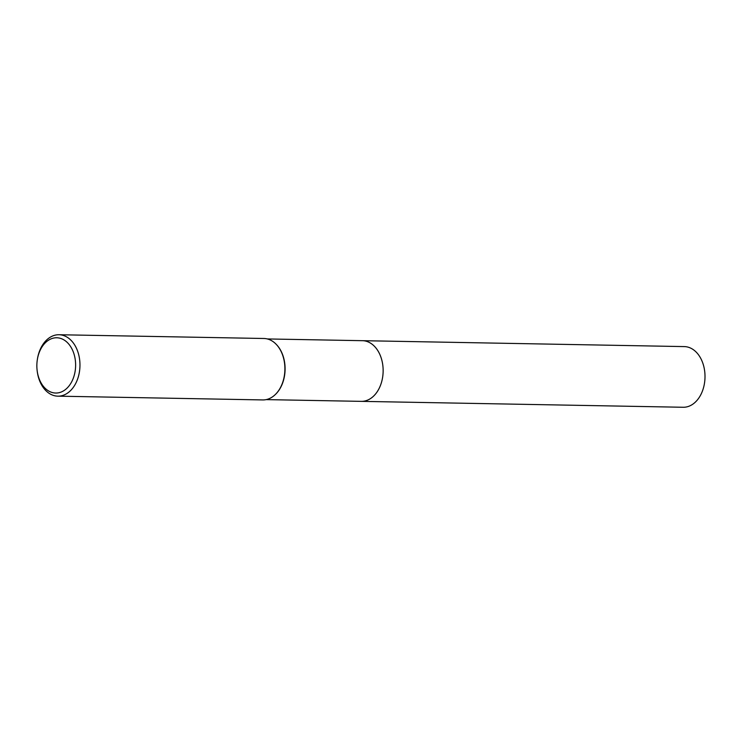<?xml version="1.0" encoding="UTF-8"?>
<svg xmlns="http://www.w3.org/2000/svg" width="742" height="742" viewBox="0 0 742 742"><rect width="100%" height="100%" fill="white"/><g stroke="black" fill="none" stroke-linecap="round" stroke-linejoin="round"><path stroke-width="1.11" d="M361.957 340.68A30.348 21.268 91.1 0 1 362.43 340.68A30.339 21.268 91.1 0 1 374.701 346.588A30.339 21.268 91.1 0 1 381.945 380.665A30.339 21.268 91.1 0 1 361.308 401.357A30.348 21.268 91.1 0 1 360.835 401.348M362.096 340.68A30.339 21.268 91.1 0 1 374.701 346.579A30.339 21.268 91.1 0 1 381.889 380.896A30.339 21.268 91.1 0 1 360.974 401.348M37.285 359.935A27.649 19.385 91.1 0 1 67.93 343.138A27.649 19.385 91.1 0 1 71.696 381.787A27.649 19.385 91.1 0 1 44.548 387.676A27.649 19.385 91.1 0 1 37.1 370.175A27.649 19.385 91.1 0 1 37.285 359.935L37.378 359.369A30.719 21.537 91.1 0 1 58.989 334.735L263.92 338.491A30.719 21.537 91.1 0 1 276.033 344.14A30.719 21.537 91.1 0 1 276.349 344.464A30.339 21.268 91.1 0 1 276.655 344.789A30.339 21.268 91.1 0 1 275.43 394.419A30.339 21.268 91.1 0 1 275.263 394.577M276.191 344.307A30.339 21.268 91.1 0 1 276.349 344.464A30.719 21.537 91.1 0 1 275.106 394.735A30.719 21.537 91.1 0 1 262.789 399.929L57.867 396.163A30.719 21.537 91.1 0 1 45.438 390.199A30.719 21.537 91.1 0 1 37.165 370.75L37.1 370.175M58.989 334.735A30.719 21.537 91.1 0 1 71.418 340.699A30.719 21.537 91.1 0 1 78.754 375.211A30.719 21.537 91.1 0 1 57.867 396.163M361.317 401.366A30.348 21.268 91.1 0 0 378.837 389.003A30.348 21.268 91.1 0 0 381.045 357.505A30.348 21.268 91.1 0 0 362.43 340.68L684.291 346.597A30.339 21.268 91.1 0 1 702.906 363.413A30.339 21.268 91.1 0 1 700.698 394.911A30.339 21.268 91.1 0 1 683.178 407.265L266.192 399.613M362.43 340.689L267.305 338.946"/></g></svg>
